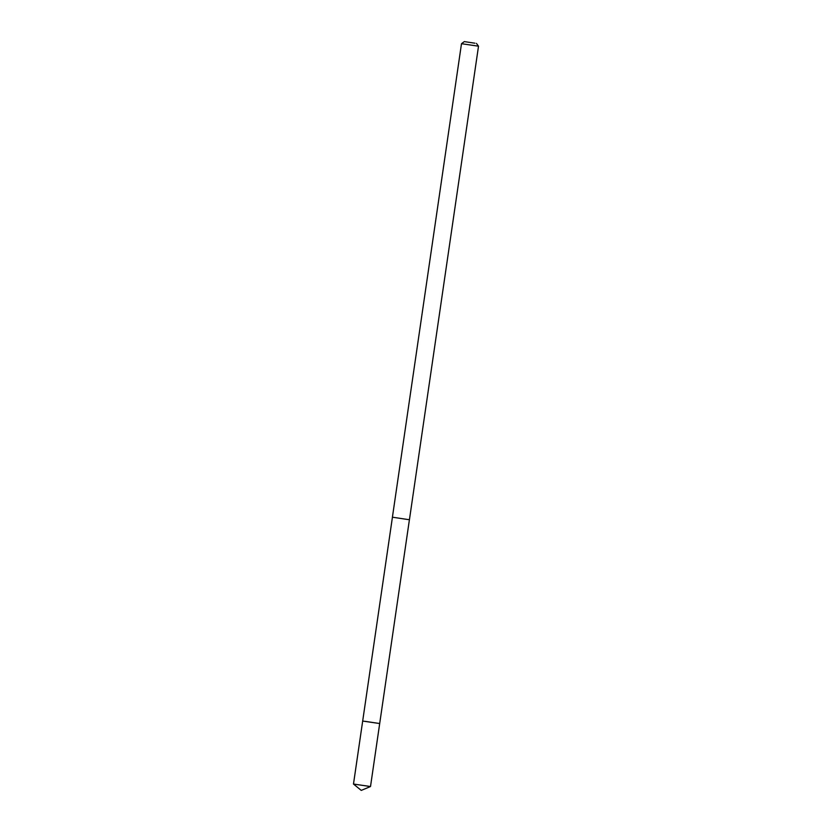 <?xml version="1.0" encoding="UTF-8"?>
<svg xmlns="http://www.w3.org/2000/svg" width="832" height="832" viewBox="0 0 832 832"><rect width="100%" height="100%" fill="white"/><g stroke="black" fill="none" stroke-linecap="round" stroke-linejoin="round"><path stroke-width="1.25" d="M364.79 721.292L379.694 723.538L364.79 721.292M353.486 784.046L370.51 786.531L379.694 723.538L362.679 721.063L353.486 784.046L361.254 790.4L370.51 786.531M407.326 519.449L409.438 519.678L478.514 46.186L461.49 43.701L392.413 517.192L407.326 519.449M474.916 43.202L464.308 41.6L474.916 43.202M392.434 517.202L362.679 721.063M409.417 519.678L379.694 723.538M464.308 41.6L461.49 43.701M476.414 43.368L478.514 46.186"/></g></svg>
